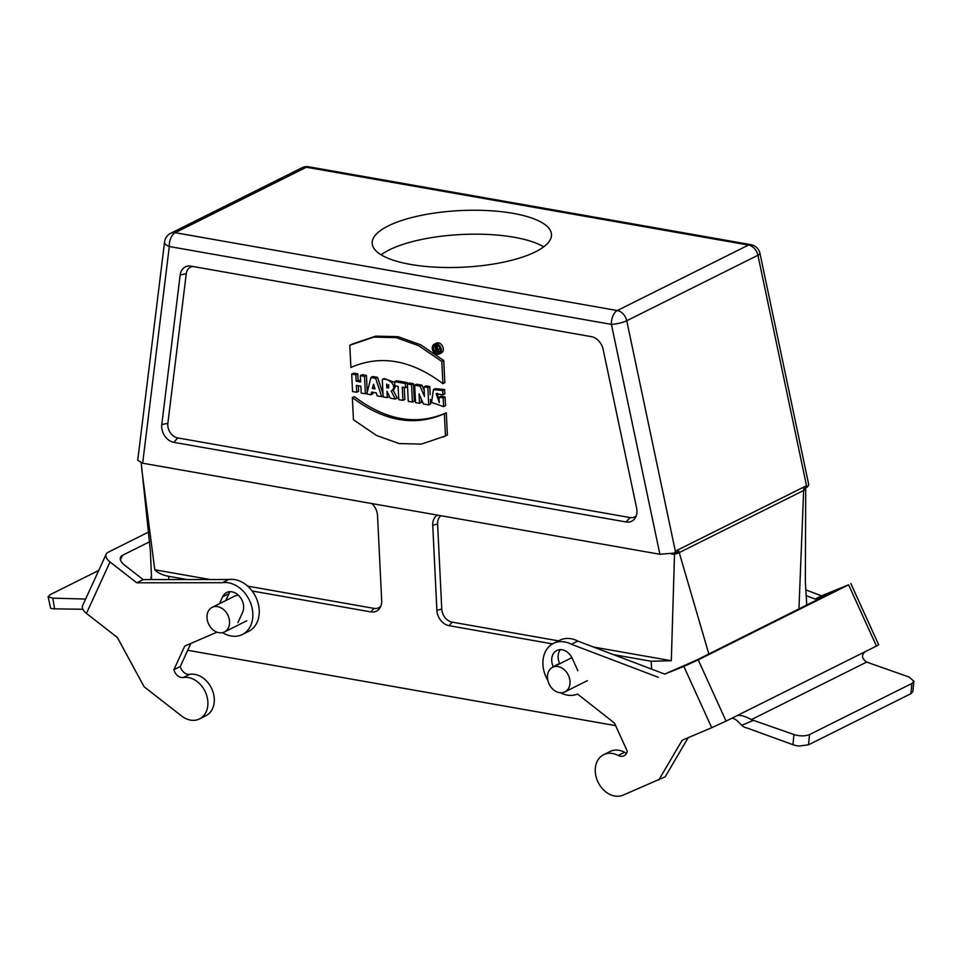 <?xml version="1.0" encoding="UTF-8"?>
<svg xmlns="http://www.w3.org/2000/svg" width="962" height="962" viewBox="0 0 962 962"><rect width="100%" height="100%" fill="white"/><g stroke="black" fill="none" stroke-linecap="round" stroke-linejoin="round"><path stroke-width="1.44" d="M437.385 515.091A14.021 10.81 -116.5 0 0 432.732 525.288L436.892 610.353A14.021 10.81 -116.5 0 0 449.05 625.673L552.537 643.891M252.128 590.993L370.839 611.904A14.021 10.81 -116.5 0 0 380.062 607.756A14.021 10.81 -116.5 0 0 381.686 600.637L377.525 515.572A14.021 10.81 -116.5 0 0 371.789 503.547M168.879 579.569L168.711 576.31L187.133 579.557M615.644 725.637L187.746 650.288M613.419 654.617L651.166 661.267L651.647 669.131M238.48 595.31A13.745 10.594 -116.5 0 0 234.536 596.187L212.145 607.359A13.745 10.594 -116.5 0 0 207.01 617.676A13.745 10.594 -116.5 0 0 224.423 631.962A13.745 10.594 -116.5 0 0 227.754 614.934A13.745 10.594 -116.5 0 0 212.145 607.359M437.975 345.611L435.101 346.404L435.329 351.154L437.385 350.817M440.127 351.082L438.768 351.755L436.988 346.729L435.101 346.404M436.988 346.729L438.48 345.995M436.351 351.334L436.267 349.627L438.768 351.755M440.295 349.807L439.826 348.629L438.191 349.434M361.207 393.037L365.368 393.771L364.514 376.358L360.353 375.637L360.666 381.974L356.168 381.18L355.856 374.843L351.695 374.11L352.549 391.51L356.71 392.243L356.373 385.389L360.87 386.183L361.207 393.037M356.71 392.243L358.622 391.281L358.357 385.738M351.695 374.11L353.619 373.148L357.768 373.881L355.856 374.843M360.606 380.675L358.08 380.23L357.768 373.881M358.08 380.23L356.168 381.18M367.256 392.364L366.426 375.408L362.277 374.675L360.353 375.637M366.426 375.408L364.514 376.358M367.135 392.881L365.368 393.771M373.629 384.247L375.012 388.913L372.378 388.456L373.629 384.247M374.591 387.542L372.378 388.456M373.929 385.329L372.967 385.81M373.749 384.68L373.136 384.98M377.14 395.839L381.673 396.633L375.661 378.331L370.911 377.489L366.847 394.023L370.959 394.757L371.585 392.051L376.226 392.869L377.14 395.839M370.959 394.757L372.883 393.795L373.22 392.34M370.911 377.489L372.835 376.539L377.585 377.369L375.661 378.331M382.984 393.843L377.585 377.369M383.092 395.935L381.673 396.633M386.82 387.83L386.64 384.091L388.636 387.89L386.82 387.83L388.732 386.868L388.636 384.74M391.209 391.065C398.545 386.243 387.999 377.561 382.287 379.497L383.141 396.897L387.301 397.631L386.989 391.293L390.283 398.16L395.334 399.038L391.209 391.065L393.698 389.899L395.598 385.918M387.301 397.631L389.213 396.669L389.165 395.707M382.287 379.497L384.211 378.535L394.697 382.455M395.334 399.038L397.246 398.088L393.169 390.163M398.749 399.651L402.91 400.372L402.26 387.097L405.519 387.674L405.315 383.549L394.66 381.673L394.853 385.798L398.1 386.363L398.749 399.651M394.66 381.673L396.572 380.712L407.239 382.587L405.315 383.549M405.519 387.674L407.443 386.712L407.239 382.587M402.91 400.372L404.834 399.422L404.244 387.445M408.261 401.322L412.409 402.056L411.556 384.644L407.407 383.922L408.261 401.322M412.409 402.056L414.333 401.094L413.48 383.694L409.331 382.96L407.407 383.922M413.48 383.694L411.556 384.644M423.436 403.992L428.703 404.918L427.862 387.518L424.014 386.844L424.495 396.536L420.021 386.135L414.682 385.197L415.536 402.597L419.528 403.306L419.071 393.831L423.436 403.992M419.528 403.306L421.452 402.344L421.284 398.989M420.021 386.135L421.933 385.185L416.606 384.235L414.682 385.197M424.194 390.428L421.933 385.185M424.014 386.844L425.938 385.882L429.773 386.556L427.862 387.518M428.703 404.918L430.627 403.968L430.411 399.483M430.17 394.636L429.773 386.556M443.602 406.649L443.181 397.931L439.033 397.198L439.297 402.621L436.147 393.614L442.893 394.901L442.676 390.512L433.441 389.622L431.541 402.393L443.602 406.649L445.526 405.687L445.093 396.969L440.957 396.236L439.033 397.198M442.893 394.901L444.805 393.939L444.6 389.55L435.353 388.66L433.441 389.622M444.6 389.55L442.676 390.512M439.237 401.298L437.241 393.326M445.093 396.969L443.181 397.931M352.357 397.546L353.451 419.757L376.479 435.449L399.146 443.566L421.44 444.095L445.466 435.954L444.372 413.744C414.61 426.767 383.934 421.368 352.357 397.546L354.281 396.584C385.858 420.406 416.522 425.805 446.296 412.794L444.372 413.744M443.374 437.037L447.378 434.992L446.296 412.794M447.378 434.992L445.466 435.954M350.889 367.46C380.663 354.485 411.339 359.884 442.905 383.658L441.823 361.447L418.783 345.755L396.116 337.638L373.821 337.109L349.807 345.25L350.889 367.46M442.905 383.658L444.829 382.708L443.735 360.497L420.695 344.793L398.04 336.676L375.745 336.147L351.912 344.168M443.735 360.497L441.823 361.447M180.183 274.916A14.021 10.81 63.5 0 1 190.223 266.053A14.021 10.81 63.5 0 1 190.945 266.149L591.341 336.652A14.021 10.81 63.5 0 1 603.15 349.398L636.628 508.14A14.021 10.81 63.5 0 1 635.341 517.833A14.021 10.81 63.5 0 1 626.106 521.969L173.845 442.34A14.021 10.81 63.5 0 1 161.784 424.531L180.183 274.916L186.255 273.749L167.857 423.352A11.472 8.838 -116.5 0 0 177.73 437.926L629.99 517.556L626.106 521.969M192.857 266.486A11.472 8.838 -116.5 0 0 186.255 273.749M636.303 515.728A11.472 8.838 63.5 0 1 629.99 517.556M388.215 225.926A89.755 28.343 177.2 0 1 487.987 210.594A89.755 28.343 177.2 0 1 551.479 234.5A89.755 28.343 177.2 0 1 463.215 267.195A89.755 28.343 177.2 0 1 372.174 243.278A89.755 28.343 177.2 0 1 388.215 225.926M381.156 254.822A89.755 28.343 177.2 0 1 389.382 249.855A89.755 28.343 177.2 0 1 543.662 246.873M151.611 579.593L150.409 551.479L141.21 462.89M247.679 586.135L373.941 608.369A11.977 9.235 -116.5 0 0 380.856 606.12M168.711 576.31C162.614 575.204 157.972 573.027 154.786 569.781L210.161 579.533M154.786 569.781L141.799 469.552M547.462 677.621A13.745 10.594 -116.5 0 0 564.862 691.906A13.745 10.594 -116.5 0 0 568.205 674.879A13.745 10.594 -116.5 0 0 552.597 667.315A13.745 10.594 -116.5 0 0 547.462 677.621M708.85 653.992L679.22 552.609L803.643 490.5L798.953 609.018M806.745 605.122L805.35 581.264L805.723 488.468A11.52 3.151 173.5 0 1 803.643 490.5A29.028 22.511 -98.9 0 0 803.607 488.852L807.395 486.964L806.517 485.702L675.336 551.178L675.047 553.018L678.823 551.13A29.028 21.38 47.1 0 1 679.22 552.609A11.52 3.151 -6.5 0 1 673.737 554.34L671.584 554.04M805.723 488.468L805.615 486.628M806.517 485.702L757.924 255.267A11.219 8.646 -116.5 0 0 748.472 245.07L306.361 167.232A11.219 8.646 -116.5 0 0 301.864 167.821L170.695 233.297A11.219 11.219 0 0 0 164.562 241.967L137.722 460.305L142.665 463.203L659.896 554.28L611.411 324.374A11.219 2.297 -11.9 0 0 626.743 320.743L757.924 255.267A11.219 2.297 168.1 0 0 759.968 253.391L808.789 484.932L807.395 486.964M558.537 640.872L452.152 622.137A11.977 9.235 63.5 0 1 441.762 609.054L437.602 523.989A11.977 9.235 63.5 0 1 440.933 515.716M651.166 661.267L671.308 660.726L674.518 554.449L673.737 554.34M671.308 660.726L593.422 647.017M164.562 241.967A11.219 4.666 7 0 0 169.3 246.525L142.665 463.203M659.896 554.28L675.047 553.018M439.285 354.016L441.209 353.066A5.531 4.257 -116.5 0 0 443.278 348.917A5.531 4.257 -116.5 0 0 436.267 343.169L434.355 344.131A5.531 4.257 -116.5 0 0 433.008 350.974A5.531 4.257 -116.5 0 0 439.285 354.016A5.531 4.257 -116.5 0 0 441.354 349.867A5.531 4.257 -116.5 0 0 434.355 344.131M440.283 349.687A4.221 3.259 63.5 0 1 438.708 352.85A4.221 3.259 63.5 0 1 433.91 350.529A4.221 3.259 63.5 0 1 434.932 345.298A4.221 3.259 63.5 0 1 440.283 349.687M439.562 352.164A4.221 3.259 63.5 0 1 436.916 351.046M435.389 346.248A4.221 3.259 63.5 0 1 436.002 345.021M437.902 349.579L439.971 348.557M436.916 348.953L436.159 347.474L437.409 348.713M436.231 348.833L437.445 348.22M98.725 570.442L50.132 594.696L48.112 596.705L52.79 598.148L85.618 599.061M48.112 596.729L50.613 608.224A11.219 2.658 -9.4 0 0 54.569 608.838L82.9 609.271M120.454 559.728L122.475 555.302A11.219 6.073 24.6 0 0 120.611 557.13A11.219 6.073 24.6 0 0 124.411 564.995L143.17 579.605L136.772 582.792L222.426 582.707A28.054 21.609 63.5 0 1 250.565 602.933A28.054 21.609 63.5 0 1 242.352 634.499A28.054 21.609 63.5 0 1 222.559 632.623M122.475 555.302L149.747 541.702M148.869 531.914L108.081 552.272A11.219 6.073 -155.4 0 0 106.217 554.088L82.648 605.543A11.219 6.073 24.6 0 0 86.448 613.407L117.364 637.493L144.12 686.772L181.626 715.993A22.439 17.292 63.5 0 0 199.507 718.927A22.439 17.292 63.5 0 0 206.036 693.566A22.439 17.292 63.5 0 0 183.405 677.513A8.959 6.902 -116.5 0 1 173.918 669.684L184.716 646.103L216.967 632.154M86.448 613.407L110.017 561.964A11.219 6.073 -155.4 0 1 106.217 554.088M110.017 561.964L136.772 582.792M143.17 579.605L228.824 579.509A28.054 21.609 63.5 0 1 256.962 599.735A28.054 21.609 63.5 0 1 248.749 631.3L242.352 634.499M190.873 643.446L180.315 666.498A8.959 6.902 -116.5 0 0 189.803 674.314A22.439 17.292 63.5 0 1 212.434 690.367A22.439 17.292 63.5 0 1 205.904 715.728L199.507 718.927M230.146 591.678A13.468 10.378 -116.5 0 0 228.992 593.59L225.805 600.541M219.408 603.739L222.595 596.789A13.468 10.378 63.5 0 1 226.587 592.532A13.468 10.378 63.5 0 1 239.875 596.825A13.468 10.378 63.5 0 1 242.592 612.373L237.879 622.667M180.315 666.498L173.918 669.684M228.824 579.509L222.426 582.707M731.745 718.289A11.219 7.143 -113 0 1 737.493 721.115L741.738 725.336A11.219 8.646 -116.5 0 0 746.897 727.945L792.953 744.708A11.219 4.509 5.5 0 0 799.133 746.031L808.525 744.804L809.511 734.583C805.074 736.315 799.891 736.315 793.939 734.547L751.358 719.624C745.718 716.389 741.029 715.019 737.265 715.536L726.069 721.115L698.232 659.86L683.862 666.438L711.712 727.693L726.069 721.115M809.511 734.583L911.892 683.477L910.906 693.698L808.525 744.804M698.232 659.86L848.604 584.8L876.442 646.067L865.247 651.647C861.194 655.038 861.663 658.513 866.654 662.072L909.126 677.056L913.9 681.24L911.892 683.477M866.654 662.072L751.358 719.624M910.906 693.698L912.914 691.462M547.859 680.483A28.054 21.609 63.5 0 1 553.415 643.422L559.812 640.235A28.054 21.609 63.5 0 1 577.801 641.077L664.706 674.097L696.993 659.908L836.82 589.983L815.091 599.049L821.488 595.851L805.687 589.85M688.203 737.686L665.199 776.779L622.967 795.189A22.439 17.292 63.5 0 1 597.979 782.01A22.439 17.292 63.5 0 1 603.667 754.689A22.439 17.292 63.5 0 1 618.229 755.471A8.959 6.902 -116.5 0 0 624.049 755.771A8.959 6.902 -116.5 0 0 627.26 751.178L614.502 723.099L577.537 694.047A28.054 21.609 63.5 0 1 560.473 692.76M603.667 754.689L610.064 751.502A22.439 17.292 63.5 0 1 624.627 752.272A8.959 6.902 -116.5 0 0 626.671 753.018M560.317 649.663A13.468 10.378 -116.5 0 0 559.607 663.431L559.74 663.744M821.488 595.851L848.604 584.8M664.706 674.097L683.862 666.438M865.247 651.647L737.517 715.415M876.442 646.067L878.691 644.805L850.853 583.549M711.712 727.693L682.166 740.247L658.79 779.966M553.415 643.422A28.054 21.609 63.5 0 1 571.404 644.275L658.309 677.296M553.342 666.931L553.21 666.63A13.468 10.378 63.5 0 1 556.745 650.516A13.468 10.378 63.5 0 1 572.318 658.501L577.885 670.754M577.801 641.077L571.404 644.275M815.091 599.049L806.012 595.598M161.784 424.531L167.857 423.352M173.845 442.34L177.73 437.926M370.839 611.904L373.941 608.369M170.695 233.297A11.219 8.646 63.5 0 1 175.18 232.696L306.361 167.232A11.219 6.217 -80 0 1 308.826 166.811A11.219 11.219 0 0 0 301.864 167.821M436.892 610.353L441.762 609.054M449.05 625.673L452.152 622.137M432.732 525.288L437.602 523.989M759.968 253.391A11.219 11.219 0 0 0 750.937 244.661A11.219 6.217 100 0 0 748.472 245.07L617.291 310.546A11.219 8.646 63.5 0 1 626.743 320.743L675.336 551.178M175.18 232.696L617.291 310.546A11.219 6.217 -80 0 0 611.411 324.374L169.3 246.525A11.219 6.217 100 0 1 175.18 232.696M54.569 608.838L52.79 598.148M228.992 593.59L222.595 596.789M189.803 674.314L183.405 677.513M793.939 734.547L792.953 744.708M741.738 725.336L753.523 720.334M559.607 663.431L553.21 666.63M624.627 752.272L618.229 755.471M150.914 577.248L151.022 579.593M246.813 620.779L224.423 631.962M571.909 657.671L552.597 667.315M587.265 680.723L564.862 691.906M750.937 244.661L308.826 166.811M913.9 681.264L912.902 691.474"/></g></svg>
